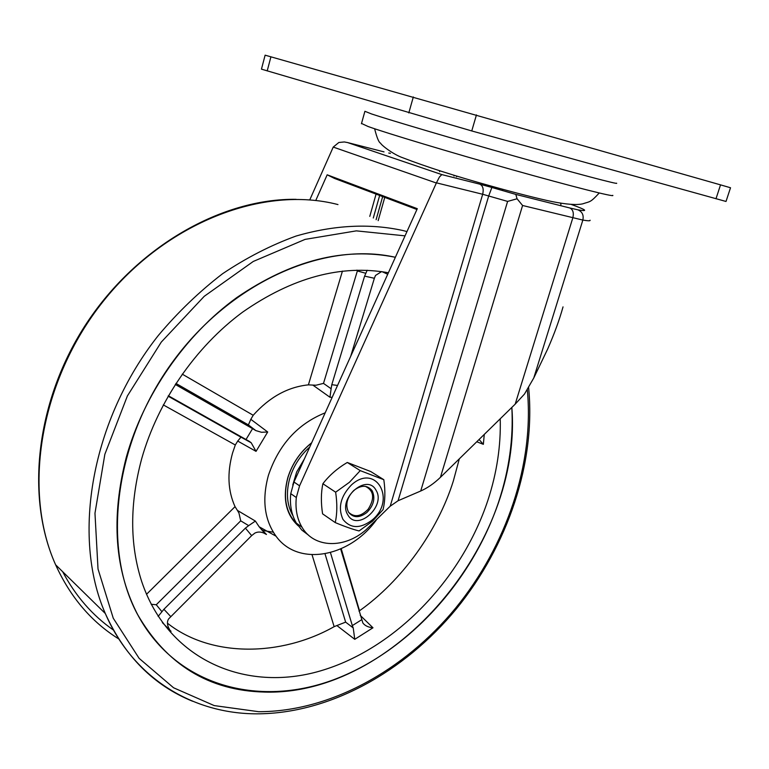 <?xml version="1.0" encoding="UTF-8"?>
<svg xmlns="http://www.w3.org/2000/svg" width="769" height="769" viewBox="0 0 769 769"><rect width="100%" height="100%" fill="white"/><g stroke="black" fill="none" stroke-linecap="round" stroke-linejoin="round"><path stroke-width="1.15" d="M308.6 535.224L301.804 530.062L296.411 523.17C291.509 514.855 289.615 505.012 290.74 493.65L293.969 482.019L417.298 208.687L327.181 174.803L334.563 178.466L416.933 209.504M563.033 306.879C559.447 319.808 554.324 333.852 547.672 349.02L533.782 377.954L524.468 394.084L515.192 404.138L440.435 477.328C434.11 483.422 427.535 487.988 420.72 491.007L398.073 500.744L390.21 506.194L366.044 529.764C344.474 548.864 314.04 548.259 301.957 527.149C297.055 518.806 295.171 508.934 296.315 497.514L299.574 485.825L436.35 183.012L333.237 147.081L309.753 199.921M390.21 506.194L482.682 194.269L436.427 182.839L439.464 176.957L441.819 174.592L347.626 142.573L344.329 141.957L338.841 142.486L333.237 147.081M590.054 220.203C590.544 221.001 588.141 220.963 582.844 220.078L522.584 205.486L517.066 198.787L515.816 194.413L491.891 187.463L488.709 195.912L398.073 500.744M517.066 198.787L507.607 201.411L482.682 194.269C483.855 189.116 482.922 185.752 479.894 184.185L441.819 174.592M315.751 200.517L327.181 174.803M361.526 123.444L368.072 126.501C386.298 133.085 449.894 152.233 511.289 169.478C572.761 186.761 615.738 197.595 612.739 195.326M720.534 184.868L730.521 187.751L726.013 201.459L471.753 130.951L261.45 69.143L265.122 55.176L720.534 184.868L715.977 198.796M498.879 501.196C472.31 581.297 407.887 652.208 333.044 679.969C258.519 707.49 176.908 686.236 138.314 615.863C114.648 570.963 110.678 517.97 126.404 456.863C143.851 394.535 185.31 334.919 236.775 297.584C291.345 260.335 344.214 246.907 395.372 257.288C324.864 241.11 231.498 281.454 173.063 361.324C114.475 441.041 101.585 546.999 137.218 613.864C166.421 664.676 208.899 690.745 264.651 692.071C394.622 695.935 522.66 542.578 511.837 407.416C513.509 438.426 509.193 469.676 498.879 501.196M476.761 441.762L483.355 444.328L479.068 439.503M387.711 274.264L382.039 271.659M500.225 418.797C500.955 445.664 496.889 472.704 488.027 499.898C461.842 579.403 395.256 648.978 320.413 670.904C245.907 692.831 168.094 660.263 141.717 581.566C129.682 544.414 129.682 503.455 141.707 458.689C157.818 401.572 195.528 346.944 242.514 312.214C292.297 277.484 340.927 264.334 388.393 272.745M341.225 548.73L359.517 610.769C401.793 580.845 437.763 530.879 453.326 481.019L459.324 458.833M325.191 412.818C297.747 423.844 278.82 444.674 268.419 475.319C261.825 499.562 264.363 519.863 276.033 536.195C298.314 567.282 350.366 557.006 376.906 519.171M146.514 594.302L235.045 506.656C227.874 490.843 227.047 472.983 232.536 453.085L235.295 444.991L163.307 404.907M235.045 506.656L237.39 510.395L255.385 521.074L259.163 526.784L266.449 534.474L263.757 533.013M311.685 442.742C300.218 451.874 292.258 463.496 287.808 477.616C282.415 498.254 285.847 514.298 298.093 525.717M311.599 442.944C300.237 451.989 292.355 463.505 287.952 477.491C282.732 497.235 285.77 512.827 297.084 524.256M237.39 510.395L238.957 513.077L240.716 520.834L156.261 604.742L151.195 604.299M266.449 534.474L265.026 533.619C261.354 531.715 257.971 531.533 254.875 533.08L251.665 535.618L245.407 528.13L248.675 525.631L240.716 520.834M248.675 525.631L255.385 521.074M251.665 535.618L168.642 618.872C167.017 621.371 167.056 624.457 168.776 628.119L169.555 629.455M158.145 616.402L163.912 609.279L170.651 616.488M340.667 548.989L362.853 622.977C364.939 625.726 368.313 627.331 372.984 627.783L360.248 615.383M325.018 553.853L345.637 622.131L336.88 625.553L354.769 639.318L353.221 627.927L352.317 625.61L361.555 619.795M356.97 270.121L357.354 270.948L323.499 383.395L331.122 388.739L331.795 384.702L364.602 276.119L367.178 270.246M381.597 271.601L375.503 275.456L374.368 278.272L364.602 276.119M323.499 383.395L315.963 385.231L308.407 384.865L342.445 271.082M332.198 397.285L329.959 397.256L312.858 385.096M329.959 397.256L331.122 388.739M182.224 374.128L253.203 415.27L250.819 419.316L267.699 431.986L256.039 451.355L237.717 441.07L235.295 444.991M250.819 419.316L248.406 424.911L175.938 383.423M168.324 395.843L249.319 441.368L246.013 439.512L252.568 428.641L255.817 430.582L248.406 424.911M255.817 430.582L261.498 432.284L267.699 431.986M241.187 436.888L237.717 441.07M256.039 451.355L251.203 442.781L249.319 441.368M246.013 439.512L168.363 395.766M252.568 428.641L175.274 384.442M253.203 415.27C269.515 397.073 287.914 386.942 308.407 384.865M350.693 356.307L374.368 278.272M359.517 610.769L359.008 611.163M330.449 552.613L352.317 625.61M336.88 625.553L334.14 626.658L312.041 554.766M167.45 623.188C211.052 657.87 281.387 656.543 334.14 626.658M245.407 528.13L163.912 609.279M273.303 532.196L262.191 530.399M292.778 484.96L296.68 471.955L304.332 459.045L296.68 471.955L292.778 484.96M365.486 486.373C373.994 490.824 374.888 498.437 368.168 509.232C360.94 516.672 354.403 517.672 348.549 512.241L348.444 512.067C345.137 504.752 346.934 497.533 353.817 490.439C361.209 484.883 367.265 484.912 371.985 490.535L372.292 491.026C375.474 498.322 373.686 505.473 366.9 512.471C359.44 518.133 353.327 518.066 348.559 512.25M372.302 519.921C360.353 528.928 350.568 528.745 342.964 519.392C337.754 507.742 340.6 496.236 351.5 484.883C375.753 462.64 396.814 499.648 372.302 519.921M349.405 482.307L335.64 492.198C337.341 503.628 337.207 513.75 335.236 522.584C345.098 526.669 353.048 529.457 359.065 530.946L372.513 521.219L383.039 509.636C385.182 500.965 385.442 490.987 383.818 479.702L360.248 470.628L349.405 482.307M376.003 490.199C386.355 506.204 357.316 532.061 347.915 515.019C337.12 498.889 366.986 472.714 376.003 490.199M335.236 522.584L322.576 513.836C320.884 502.686 320.981 492.65 322.884 483.73L335.64 492.198M322.884 483.73C329.238 475.434 337.37 468.34 347.271 462.467L360.248 470.628M347.271 462.467L370.735 471.541L383.818 479.702M293.969 482.019L299.574 485.825M390.441 153.31L388.758 153.031M347.626 142.573L384.019 151.877M439.887 170.862L439.551 171.66M515.192 404.138L572.818 217.858C573.991 212.859 573.001 209.572 569.839 207.986L515.816 194.413M533.782 377.954L582.844 220.078C583.892 215.099 582.239 211.677 577.865 209.822L569.839 207.986M560.928 204.679L560.639 203.179M571.271 204.458C586.516 209.937 588.708 211.725 577.865 209.822M440.435 477.328L522.584 205.486M420.72 491.007L507.607 201.411M491.891 187.463L479.894 184.185M290.74 493.65L296.315 497.514M376.07 194.105L369.783 216.387M373.282 218.021L379.665 195.461M382.664 196.585L376.118 219.684M378.165 220.636L384.76 197.383M454.21 175.303L453.979 176.034M364.881 111.284L371.562 113.956C389.95 120.099 453.758 138.949 515.23 156.309C576.788 173.698 619.689 184.993 616.555 183.176M476.444 114.908L471.753 130.951M413.328 96.942L408.8 112.937M270.928 56.8L267.199 70.921M483.355 444.328L484.268 434.408M162.355 622.602L171.026 631.311M354.769 639.318L372.984 627.783M357.354 270.948L365.775 273.283M331.795 384.702L337.543 385.442M353.221 627.927L345.637 622.131M161.923 611.691L156.261 604.742M62.635 571.665C75.564 596.071 92.53 615.556 113.524 630.119M337.976 204.573C264.084 185.262 166.556 221.818 103.315 301.217C39.959 380.463 22.109 490.42 55.628 564.802C70.364 597.177 91.434 621.91 118.849 639.001M406.974 231.575L402.927 230.527C369.581 223.212 333.948 225.057 296.027 236.064C270.986 245.157 246.522 257.702 222.616 273.697C199.402 291.518 177.995 312.079 158.395 335.39C91.319 419.961 71.382 536.253 105.315 613.518C124.645 656.207 153.752 685.458 192.635 701.261M405.042 235.852L356.345 230.863L305.072 239.39L253.28 261.45L204.246 296.305L161.288 342.08L127.394 395.939L104.853 454.296L94.972 513.25L98.019 568.993L113.254 618.209L139.141 658.37L173.573 687.774L214.205 705.586L258.653 711.7C330.007 711.748 404.09 670.539 455.508 608.241C506.636 545.557 534.445 463.419 527.284 389.556M309.753 447.029C299.872 455.892 293.124 466.648 289.49 479.318C285.895 493.323 287.048 505.473 292.96 515.749M374.618 128.75C376.916 137.805 378.915 142.621 380.626 143.207C380.982 144.841 393.267 154.617 403.119 157.885C425.718 166.633 454.594 175.899 489.747 185.704C514.403 192.625 538.992 198.873 552.277 201.622C566.551 204.439 576.683 205.188 582.681 203.852C590.361 201.238 589.967 202.987 599.243 192.99M301.957 527.149L296.411 523.17M364.852 111.476L361.44 123.742M456.767 176.082L456.555 176.803M502.638 189.289L502.436 189.962M276.033 536.195L259.163 526.784L265.026 533.619M240.947 437.128L251.203 442.781M240.918 437.167L168.132 396.179M528.591 387.336C536.051 462.39 507.982 545.432 456.363 608.856C404.427 671.895 329.555 713.68 257.009 713.834C193.365 713.949 133.402 678.614 105.315 613.518L55.628 564.802C24.954 496.63 36.114 399.313 87.108 322.509C138.132 245.686 222.501 198.306 296.152 199.325M371.985 490.535L370.216 489.401"/></g></svg>
